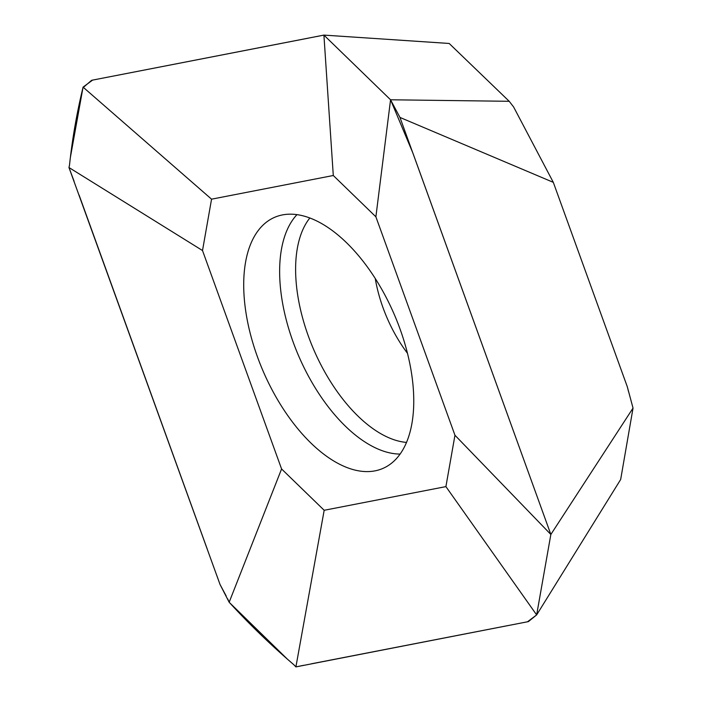 <?xml version="1.0" encoding="UTF-8"?>
<svg xmlns="http://www.w3.org/2000/svg" width="702" height="702" viewBox="0 0 702 702"><rect width="100%" height="100%" fill="white"/><g stroke="black" fill="none" stroke-linecap="round" stroke-linejoin="round"><path stroke-width="1.05" d="M282.415 214.926A136.723 71.437 66.7 0 1 396.209 319.068A136.723 71.437 66.7 0 1 385.591 467.128A136.723 71.437 66.7 0 1 257.423 356.756A136.723 71.437 66.7 0 1 277.501 216.225A136.723 71.437 66.7 0 1 282.415 214.926M627.263 386.644L553.308 182.345L513.601 106.95L509.213 101.299L390.558 99.781L323.912 35.1L333.292 175.5L375.886 216.813L454.957 435.249L550.851 534.468L633.037 408.081L627.263 386.644A58.099 30.353 66.7 0 1 628.422 391.251M333.292 175.5L211.556 199.175L202.509 250.535L281.581 468.962L324.175 510.284L445.91 486.609L454.957 435.249M324.175 510.284L295.902 666.9L528.369 621.621L536.653 614.917L620.665 479.501L633.037 408.081M509.213 101.299L449.175 43.463L323.912 35.1L91.637 80.291L82.924 87.776C76.711 113.496 72.253 139.198 69.542 164.873L68.963 167.532L202.509 250.535M445.91 486.609L536.653 614.917L550.851 534.468L399.973 117.436L553.308 182.345M295.902 666.9L293.787 664.689C270.884 645.033 249.517 624.403 229.677 602.799L229.159 602.263L281.581 468.962M375.886 216.813L390.558 99.781L399.973 117.436M69.524 165.058L68.963 167.532L220.033 584.476L229.159 602.263M83.064 87.127L211.556 199.175M68.963 167.532L74.105 181.283M79.107 195.086L207.195 548.938M216.734 575.298L218.287 579.58M220.059 584.52L226.202 596.033M227.685 598.859L229.159 602.263L287.276 659.038M291.628 662.828L292.839 663.873M293.954 664.838L295.902 666.9L303.694 665.303M311.39 663.802L508.581 625.456M523.262 622.604L525.658 622.13M527.5 621.779L536.653 614.917L550.851 534.468L412.881 153.045L390.558 99.781L323.912 35.1L316.356 36.601M308.661 38.092L111.495 76.439M96.867 79.282L94.401 79.765M92.576 80.116L83.064 87.127L70.376 157.441M69.805 162.425L69.656 163.794M407.476 353.29A95.691 50 66.7 0 1 383.02 307.704A95.691 50 66.7 0 1 375.263 278.527M400.105 454.071A133.687 69.849 66.7 0 1 293.05 341.786A133.687 69.849 66.7 0 1 296.955 214.645M406.519 442.418A126.825 66.269 66.7 0 1 308.336 336.047A126.825 66.269 66.7 0 1 309.836 217.989"/></g></svg>
